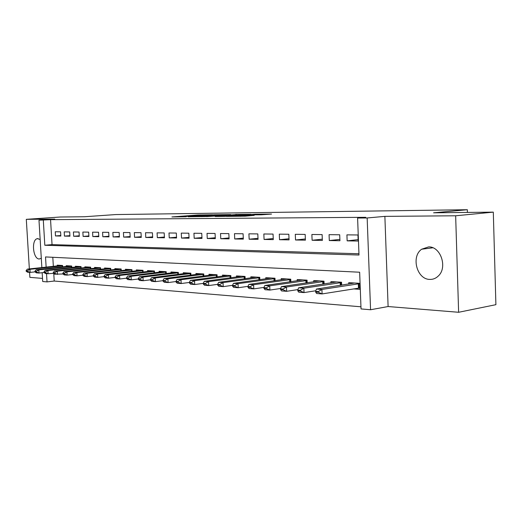 <?xml version="1.0" encoding="UTF-8"?>
<svg xmlns="http://www.w3.org/2000/svg" width="522" height="522" viewBox="0 0 522 522"><rect width="100%" height="100%" fill="white"/><g stroke="black" fill="none" stroke-linecap="round" stroke-linejoin="round"><path stroke-width="0.78" d="M212.5 214.79L197.76 214.992L171.921 216.937L186.302 216.774L183.796 216.604L187.874 216.252L212.5 214.79M428.653 246.893L421.652 249.222C410.866 256.589 416.895 279.414 429.723 279.407C432.979 279.538 435.844 278.396 438.323 275.994C447.791 267.499 440.685 246.377 428.653 246.893M40.155 239.487L37.343 238.658C31.124 239.578 32.958 259.16 39.241 258.997L41.297 258.26M261.15 214.81L271.538 214.072L255.395 214.216L226.45 216.395L245.236 216.16L254.207 215.358L231.814 216.121L250.221 214.653L258.638 214.438L253.953 214.842L261.15 214.81M493.303 212.134L495.9 304.678L458.623 312.28L455.654 215.782L493.303 212.134L433.586 212.806L467.34 209.72L115.838 214.562L84.453 216.747L60.128 217.022L26.302 219.338L54.777 219.103L38.987 220.206L50.556 219.664L365.733 217.309L357.603 218.033L367.162 217.968L370.568 309.748L361.035 308.933L359.651 272.223L45.525 256.935L46.138 267.14M455.654 215.782L384.877 216.369L367.162 217.968M230.75 214.601L214.013 214.796L188.037 216.78L205.231 216.558L230.75 214.601M235.552 214.451L250.945 214.314L224.76 216.362L215.214 216.506L226.874 215.586L222.281 215.586L206.536 216.61L235.559 214.607M26.302 219.338L29.356 268.915M29.571 272.353L29.878 277.365L42.517 278.396M353.485 288.907L360.004 289.345L359.775 283.322L348.761 282.663L348.813 284.079M60.585 231.833L55.234 231.781L55.482 235.957L60.833 236.048L60.585 231.833M69.687 231.931L64.193 231.872L64.447 236.107L69.941 236.205L69.687 231.931M79.044 232.029L73.4 231.97L73.654 236.264L79.298 236.362L79.044 232.029M88.662 232.133L82.861 232.068L83.109 236.42L88.91 236.518L88.662 232.133M98.541 232.238L92.577 232.173L92.831 236.583L98.795 236.688L98.541 232.238M108.706 232.342L102.573 232.277L102.827 236.753L108.954 236.857L108.706 232.342M119.16 232.453L112.85 232.388L113.104 236.929L119.414 237.034L119.16 232.453M129.926 232.571L123.427 232.499L123.681 237.105L130.174 237.21L129.926 232.571M141.005 232.681L134.317 232.616L134.572 237.288L141.26 237.399L141.005 232.681M152.424 232.805L145.534 232.734L145.782 237.477L152.672 237.588L152.424 232.805M164.182 232.929L157.083 232.858L157.337 237.667L164.437 237.791L164.182 232.929M176.312 233.06L168.991 232.982L169.245 237.869L176.567 237.993L176.312 233.06M188.827 233.19L181.271 233.112L181.525 238.078L189.075 238.202L188.827 233.19M201.74 233.327L193.943 233.243L194.191 238.286L201.988 238.417L201.74 233.327M215.071 233.464L207.019 233.38L207.267 238.508L215.318 238.639L215.071 233.464M228.845 233.615L220.525 233.523L220.773 238.73L229.093 238.874L228.845 233.615M243.082 233.765L234.482 233.673L234.73 238.965L243.33 239.115L243.082 233.765M257.809 233.921L248.909 233.823L249.157 239.213L258.051 239.357L257.809 233.921M273.045 234.078L263.838 233.98L264.08 239.461L273.287 239.618L273.045 234.078M288.823 234.248L279.29 234.15L279.531 239.722L289.064 239.879L288.823 234.248M305.168 234.417L295.289 234.313L295.53 239.989L305.409 240.153L305.168 234.417M322.113 234.6L311.875 234.489L312.11 240.264L322.348 240.44L322.113 234.6M339.698 234.783L329.069 234.672L329.304 240.557L339.933 240.733L339.698 234.783M50.556 219.664L52.043 244.616L358.953 253.757M347.15 240.857L358.177 241.04L357.948 234.978L346.915 234.861L347.15 240.857L358.125 239.631M53.773 273.528L54.223 281.045L360.956 306.792M52.8 257.287L53.348 266.377M57.27 265.966L57.218 265.163L62.575 265.483L62.653 266.899M66.235 266.52L66.19 265.698L71.684 266.031L71.768 267.486M75.449 267.088L75.396 266.253L81.04 266.592L81.132 268.086M84.91 267.669L84.858 266.82L90.658 267.166L90.75 268.7M94.632 268.269L94.58 267.401L100.544 267.76L100.635 269.339M104.628 268.889L104.576 268.001L110.71 268.373L110.801 269.991M114.912 269.522L114.86 268.621L121.169 269L121.261 270.664M125.489 270.181L125.437 269.254L131.935 269.646L132.027 271.362M136.379 270.853L136.327 269.907L143.015 270.311L143.106 272.079M147.589 271.544L147.537 270.585L154.427 270.996L154.525 272.817M159.145 272.262L159.093 271.277L166.192 271.701L166.29 273.58M171.046 272.999L170.994 271.988L178.315 272.432L178.413 274.37M183.326 273.763L183.274 272.725L190.824 273.182L190.922 275.185M195.991 274.546L195.939 273.489L203.73 273.952L203.834 276.027M209.061 275.362L209.009 274.272L217.054 274.755L217.159 276.901M222.561 276.197L222.509 275.081L230.822 275.583L230.926 277.808M236.505 277.065L236.453 275.923L245.046 276.438L245.151 278.741M250.925 277.965L250.873 276.784L259.76 277.319L259.865 279.714M265.842 278.892L265.789 277.678L274.983 278.233L275.094 280.725M281.273 279.857L281.221 278.604L290.741 279.179L290.852 281.769M297.259 280.856L297.207 279.564L307.073 280.157L307.184 282.865M313.82 281.887L313.768 280.562L323.999 281.175L324.11 283.994M330.994 282.963L330.941 281.593L341.551 282.226L341.669 285.182M467.418 212.428L467.34 209.72M384.877 216.369L388.107 306.538L458.623 312.28M388.107 306.538L370.568 309.748M54.223 281.045L47.026 281.887L42.706 281.515L42.171 272.699M43.306 220.173L44.82 245.255L358.999 255.03L357.603 218.033M41.858 267.59L38.987 220.206M46.53 273.606L47.026 281.887M52.043 244.616L44.82 245.255M55.482 235.957L60.8 235.52M64.447 236.107L69.909 235.657M73.654 236.264L79.259 235.794M83.109 236.42L88.877 235.931M92.831 236.583L98.756 236.081M102.827 236.753L108.922 236.225M113.104 236.929L119.375 236.381M123.681 237.105L130.141 236.538M134.572 237.288L141.221 236.694M145.782 237.477L152.633 236.857M157.337 237.667L164.397 237.027M169.245 237.869L176.527 237.197M181.525 238.078L189.036 237.373M194.191 238.286L201.942 237.556M207.267 238.508L215.273 237.738M220.773 238.73L229.047 237.928M234.73 238.965L243.285 238.123M249.157 239.213L258.005 238.326M264.08 239.461L273.241 238.528M279.531 239.722L289.012 238.743M295.53 239.989L305.357 238.959M312.11 240.264L322.302 239.174M329.304 240.557L339.881 239.402M215.964 214.81L191.457 216.623L201.851 216.245L218.901 214.907L215.964 214.81M237.034 214.81L223.879 215.397L237.034 214.81L237.06 215.41M61.674 265.43L27.333 269.13L29.95 269.313L62.594 265.848M27.405 270.761L26.1 270.664L26.133 271.179L27.438 271.277L27.405 270.761L29.95 269.313L30.139 272.393L35 271.871M27.438 271.277L30.139 272.393L27.522 272.203L26.133 271.179M27.333 269.13L26.1 270.664M70.685 265.966L36.129 269.737L38.817 269.92L71.703 266.396M36.24 271.394L34.902 271.296L34.935 271.818L36.272 271.91L36.24 271.394L38.817 269.92L39.006 273.052L44.018 272.497M36.272 271.91L39.006 273.052L36.325 272.849L34.935 271.818M36.129 269.737L34.902 271.296M79.944 266.527L45.173 270.357L47.933 270.553L81.067 266.957M45.323 272.04L43.946 271.942L43.979 272.471L45.355 272.569L45.323 272.04L47.933 270.553L48.122 273.724L54.693 273.247L54.66 272.706L53.244 272.608L53.277 273.143L54.653 274.2L64.297 273.939L64.265 273.397L62.81 273.293L62.842 273.835L64.213 274.905L67.136 275.12L72.675 274.494M45.355 272.569L48.122 273.724L45.362 273.515L43.979 272.471M45.173 270.357L43.946 271.942M89.451 267.094L54.464 271.003L57.303 271.199L90.684 267.532M54.66 272.706L57.303 271.199L57.492 274.409L54.693 273.247M54.464 271.003L53.244 272.608M99.226 267.682L64.023 271.662L66.94 271.864L100.57 268.125M64.265 273.397L66.94 271.864L67.136 275.12L64.297 273.939M64.023 271.662L62.81 273.293M109.274 268.282L73.856 272.34L76.858 272.543L110.736 268.739M74.15 274.102L72.649 273.991L72.682 274.546L74.183 274.65L74.15 274.102L76.858 272.543L77.054 275.851L82.809 275.192M74.183 274.65L77.054 275.851L74.046 275.629L72.682 274.546M73.856 272.34L72.649 273.991M119.603 268.908L83.977 273.039L87.07 273.247L121.189 269.365M84.323 274.826L82.776 274.716L82.809 275.277L84.355 275.388L84.323 274.826L87.07 273.247L87.265 276.608L93.236 275.91M84.355 275.388L87.265 276.608L84.166 276.379L82.809 275.277M83.977 273.039L82.776 274.716M130.239 269.541L94.397 273.756L97.588 273.972L131.955 270.011M94.802 275.577L93.21 275.466L93.242 276.034L94.834 276.145L94.802 275.577L97.588 273.972L97.777 277.384L103.982 276.647M94.834 276.145L97.777 277.384L94.593 277.149L93.242 276.034M94.397 273.756L93.21 275.466M141.181 270.2L105.137 274.494L108.419 274.722L143.035 270.677M105.601 276.347L103.956 276.229L103.989 276.81L105.633 276.928L105.601 276.347L108.419 274.722L108.615 278.18L115.055 277.41M105.633 276.928L108.615 278.18L105.327 277.939L103.989 276.81M105.137 274.494L103.956 276.229M152.444 270.879L116.197 275.257L119.584 275.492L154.447 271.362M116.726 277.143L115.036 277.025L115.068 277.606L116.758 277.73L116.726 277.143L119.584 275.492L119.779 279.002L126.481 278.187M116.758 277.73L119.779 279.002L116.393 278.755L115.068 277.606M116.197 275.257L115.036 277.025M164.052 271.57L127.609 276.047L131.1 276.288L166.211 272.066M128.203 277.965L126.461 277.841L126.494 278.435L128.236 278.559L128.203 277.965L131.1 276.288L131.296 279.851L138.258 278.996M128.236 278.559L131.296 279.851L127.805 279.596L126.494 278.435M127.609 276.047L126.461 277.841M176.012 272.288L139.381 276.856L142.982 277.104L178.335 272.797M140.046 278.813L138.245 278.683L138.278 279.283L140.079 279.414L140.046 278.813L142.982 277.104L143.178 280.725L150.421 279.818M140.079 279.414L143.178 280.725L139.576 280.464L138.278 279.283M139.381 276.856L138.245 278.683M188.351 273.032L151.53 277.697L155.249 277.952L190.843 273.541M152.267 279.688L150.408 279.551L150.44 280.164L152.3 280.301L152.267 279.688L155.249 277.952L155.445 281.632L162.981 280.673M152.3 280.301L155.445 281.632L151.719 281.358L150.44 280.164M151.53 277.697L150.408 279.551M201.074 273.796L164.071 278.559L167.914 278.826L203.75 274.318M164.893 280.588L162.968 280.451L163.001 281.071L164.926 281.214L164.893 280.588L167.914 278.826L168.11 282.565L175.96 281.547M164.926 281.214L168.11 282.565L164.267 282.285L163.001 281.071M164.071 278.559L162.968 280.451M214.203 274.585L177.03 279.453L181.003 279.727L217.074 275.114M177.937 281.521L175.953 281.378L175.986 282.01L177.969 282.154L177.937 281.521L181.003 279.727L181.199 283.531L189.375 282.454M177.969 282.154L181.199 283.531L177.226 283.237L175.986 282.01M177.03 279.453L175.953 281.378M227.762 275.401L190.432 280.379L194.536 280.66L230.835 275.942M191.424 282.487L189.369 282.337L189.401 282.983L191.457 283.133L191.424 282.487L194.536 280.66L194.732 284.529L203.254 283.387M191.457 283.133L194.732 284.529L190.621 284.222L189.401 282.983M190.432 280.379L189.369 282.337M241.777 276.236L204.291 281.332L208.539 281.626L245.066 276.79M205.374 283.485L203.254 283.329L203.286 283.988L205.407 284.138L205.374 283.485L208.539 281.626L208.728 285.56L217.628 284.346M205.407 284.138L208.728 285.56L204.48 285.247L203.286 283.988M204.291 281.332L203.254 283.329M256.256 277.11L218.627 282.324L223.031 282.624L259.773 277.671M219.821 284.516L217.622 284.359L217.654 285.025L219.853 285.182L219.821 284.516L223.031 282.624L223.22 286.63L232.544 285.332M219.853 285.182L223.22 286.63L218.822 286.304L217.654 285.025M218.627 282.324L217.622 284.359M271.238 278.011L233.478 283.348L238.039 283.661L274.996 278.578M234.776 285.586L232.499 285.423L232.531 286.102L234.809 286.265L234.776 285.586L238.039 283.661L238.228 287.733L248.002 286.343M234.809 286.265L238.228 287.733L233.673 287.4L232.531 286.102M233.478 283.348L232.499 285.423M286.735 278.937L248.87 284.405L253.594 284.731L290.761 279.524M250.279 286.695L247.917 286.526L247.95 287.211L250.312 287.387L250.279 286.695L253.594 284.731L253.783 288.881L264.028 287.394M250.312 287.387L253.783 288.881L249.059 288.535L247.95 287.211M248.87 284.405L247.917 286.526M302.786 279.903L264.824 285.508L269.724 285.847L307.086 280.497M266.357 287.844L263.91 287.668L263.943 288.372L266.39 288.549L266.357 287.844L269.724 285.847L269.913 290.069L280.653 288.477M266.39 288.549L269.913 290.069L265.013 289.71L263.943 288.372M264.824 285.508L263.91 287.668M319.418 280.901L281.378 286.65L286.467 287.002L324.012 281.508M283.048 289.038L280.503 288.855L280.536 289.566L283.074 289.756L283.048 289.038L286.467 287.002L286.65 291.302L297.912 289.593M283.074 289.756L286.65 291.302L281.567 290.93L280.536 289.566M281.378 286.65L280.503 288.855M336.664 281.932L298.564 287.837L303.85 288.203L341.564 282.552M300.372 290.271L297.729 290.088L297.762 290.813L300.404 291.008L300.372 290.271L303.85 288.203L304.032 292.588L315.843 290.747M300.404 291.008L304.032 292.588L298.747 292.196L297.762 290.813M298.564 287.837L297.729 290.088M354.555 283.009L316.423 289.071L321.917 289.449L359.788 283.642M318.381 291.563L315.634 291.367L315.666 292.111L318.407 292.307L318.381 291.563L321.917 289.449L322.1 293.919L359.952 287.955M318.407 292.307L322.1 293.919L316.606 293.514L315.666 292.111M316.423 289.071L315.634 291.367M197.786 215.514L197.76 214.992M200.298 215.318L200.272 214.875M201.87 216.689L201.851 216.245M217.145 215.645L217.119 215.084M226.339 216.238L226.313 215.638M228.499 216.075L228.466 215.39M231.174 215.867L231.148 215.266M240.335 216.31L240.316 215.899M244.72 216.199L244.688 215.56M247.48 215.984L247.454 215.429M62.477 266.918L62.412 265.868M71.56 267.505L71.494 266.416M80.89 268.112L80.825 266.983M90.476 268.732L90.41 267.564M100.328 269.372L100.263 268.158M110.462 270.031L110.396 268.771M120.889 270.709L120.817 269.404M131.609 271.407L131.537 270.057M142.65 272.132L142.578 270.722M154.023 272.875L153.944 271.414M166.257 273.587L166.179 272.073M165.742 273.645L165.663 272.125M178.341 274.376L178.263 272.804M177.819 274.442L177.734 272.856M190.804 275.198L190.719 273.554M190.276 275.264L190.191 273.606M203.658 276.053L203.573 274.331M203.13 276.118L203.045 274.389M216.93 276.934L216.845 275.133M216.395 276.999L216.31 275.192M230.639 277.841L230.554 275.962M230.104 277.913L230.013 276.021M244.811 278.787L244.72 276.823M244.263 278.865L244.172 276.882M259.46 279.772L259.362 277.711M258.912 279.844L258.814 277.769M274.611 280.79L274.52 278.624M274.063 280.869L273.965 278.689M290.304 281.854L290.206 279.57M289.749 281.932L289.645 279.635M306.551 282.957L306.453 280.555M305.99 283.035L305.892 280.621M323.392 284.105L323.288 281.573M322.831 284.19L322.726 281.639M340.859 285.306L340.755 282.63M340.292 285.39L340.187 282.702M359.045 288.046L358.882 283.727M358.477 288.111L358.314 283.798M421.652 249.222L432.836 247.78M37.343 238.658L38.099 238.593M218.933 215.508L218.901 214.907M226.9 216.199L226.874 215.586M238.495 215.292L238.469 214.666M258.658 214.842L258.638 214.438"/></g></svg>
